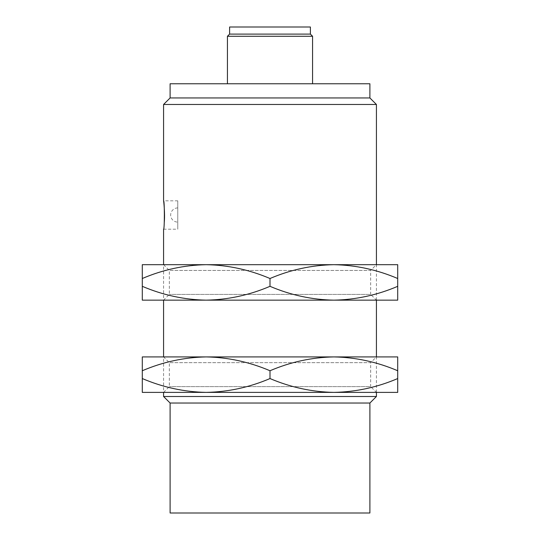 <?xml version="1.0" encoding="UTF-8"?>
<svg xmlns="http://www.w3.org/2000/svg" width="540" height="540" viewBox="0 0 540 540"><rect width="100%" height="100%" fill="white"/><g stroke="black" fill="none" stroke-linecap="round" stroke-linejoin="round"><path stroke-width="0.41" stroke-dasharray="2.7 2.03" d="M376.421 104.477L163.58 104.477M376.421 392.384L376.421 356.913L163.58 356.913L163.58 392.384L376.421 392.384L370.663 386.627L169.337 386.627L370.663 386.627L370.663 362.671L169.337 362.671L370.663 362.671L376.421 356.913M376.421 300.152L376.421 264.681L163.58 264.681L163.58 300.152L376.421 300.152L370.663 294.394L169.337 294.394L370.663 294.394L370.663 270.439L169.337 270.439L370.663 270.439L376.421 264.681M376.421 396.502L163.58 396.502M369.893 513L170.107 513M369.893 403.029L170.107 403.029M369.893 97.949L170.107 97.949M369.893 83.761L170.107 83.761M312.572 83.761L227.428 83.761L312.572 83.761M312.572 36.268L227.428 36.268M310.392 34.094L229.608 34.094M310.392 27L229.608 27M177.768 200.826L177.768 229.203L177.768 200.826L163.58 200.826M163.58 229.203L177.768 229.203M177.768 207.92L177.768 222.109L177.768 207.92A7.094 7.094 0 0 0 170.674 215.015A7.094 7.094 0 0 0 177.768 222.109M397.71 370.744L397.71 356.913L333.855 356.913C355.826 357.338 377.116 361.949 397.71 370.744L397.71 378.554C377.035 387.356 355.752 391.966 333.855 392.384L397.71 392.384L397.71 378.554M206.145 356.913L142.29 356.913L142.29 370.744C162.965 361.942 184.248 357.332 206.145 356.913C228.123 357.338 249.406 361.949 270 370.744C290.675 361.942 311.958 357.332 333.855 356.913L206.145 356.913L333.855 356.913M142.29 378.554L142.29 392.384L206.145 392.384C184.174 391.966 162.884 387.356 142.29 378.554L142.29 370.744M333.855 392.384C311.877 391.966 290.594 387.356 270 378.554C249.325 387.356 228.042 391.966 206.145 392.384L333.855 392.384L206.145 392.384M270 370.744L270 378.554M333.855 300.152L397.71 300.152L397.71 286.322C377.035 295.124 355.752 299.734 333.855 300.152C311.877 299.727 290.594 295.117 270 286.322C249.325 295.124 228.042 299.734 206.145 300.152C184.174 299.727 162.884 295.117 142.29 286.322L142.29 300.152L333.855 300.152L206.145 300.152M142.29 264.681L142.29 278.512C162.965 269.71 184.248 265.1 206.145 264.681L142.29 264.681M270 278.512C290.675 269.71 311.958 265.1 333.855 264.681L206.145 264.681C228.123 265.1 249.406 269.716 270 278.512L270 286.322M333.855 264.681C355.826 265.1 377.116 269.716 397.71 278.512L397.71 264.681L206.145 264.681M142.29 286.322L142.29 278.512M397.71 286.322L397.71 278.512M163.58 392.384L169.337 386.627L169.337 362.671L163.58 356.913M163.58 264.681L169.337 270.439L169.337 294.394L163.58 300.152"/><path stroke-width="0.81" d="M206.145 264.681L163.58 264.681L163.58 229.203C164.606 230.054 164.606 199.982 163.58 200.826L163.58 104.477L376.421 104.477L376.421 264.681L333.855 264.681L397.71 264.681L397.71 278.512C377.035 269.71 355.752 265.1 333.855 264.681C311.877 265.1 290.594 269.716 270 278.512C249.325 269.71 228.042 265.1 206.145 264.681C184.174 265.1 162.884 269.716 142.29 278.512L142.29 264.681L333.855 264.681M170.107 403.029L369.893 403.029L369.893 513L170.107 513L170.107 403.029L163.58 396.502L376.421 396.502L376.421 392.384L142.29 392.384L142.29 378.554C162.965 387.356 184.248 391.966 206.145 392.384C228.123 391.966 249.406 387.356 270 378.554C290.675 387.356 311.958 391.966 333.855 392.384C355.826 391.966 377.116 387.356 397.71 378.554L397.71 392.384L333.855 392.384M333.855 356.913L206.145 356.913C228.042 357.332 249.325 361.942 270 370.744C290.594 361.949 311.877 357.338 333.855 356.913L397.71 356.913L397.71 370.744C377.035 361.942 355.752 357.332 333.855 356.913L376.421 356.913L376.421 300.152L333.855 300.152C355.826 299.727 377.116 295.117 397.71 286.322L397.71 300.152L333.855 300.152C311.958 299.734 290.675 295.124 270 286.322L270 278.512M163.58 200.826C163.661 200.34 165.132 213.685 164.255 222.507M369.893 403.029L376.421 396.502M163.58 104.477L170.107 97.949L369.893 97.949L376.421 104.477M170.107 97.949L170.107 83.761L369.893 83.761L369.893 97.949M227.428 83.761L227.428 36.268L312.572 36.268L312.572 83.761M227.428 36.268L229.608 34.094L310.392 34.094L312.572 36.268M229.608 34.094L229.608 27L310.392 27L310.392 34.094M206.145 356.913C184.174 357.338 162.884 361.949 142.29 370.744L142.29 356.913L206.145 356.913L163.58 356.913L163.58 300.152L206.145 300.152C228.123 299.727 249.406 295.117 270 286.322M206.145 392.384L163.58 392.384L163.58 396.502M142.29 370.744L142.29 378.554M270 370.744L270 378.554M397.71 370.744L397.71 378.554M206.145 300.152L142.29 300.152L142.29 286.322C162.965 295.124 184.248 299.734 206.145 300.152L333.855 300.152M142.29 286.322L142.29 278.512M397.71 286.322L397.71 278.512"/></g></svg>
